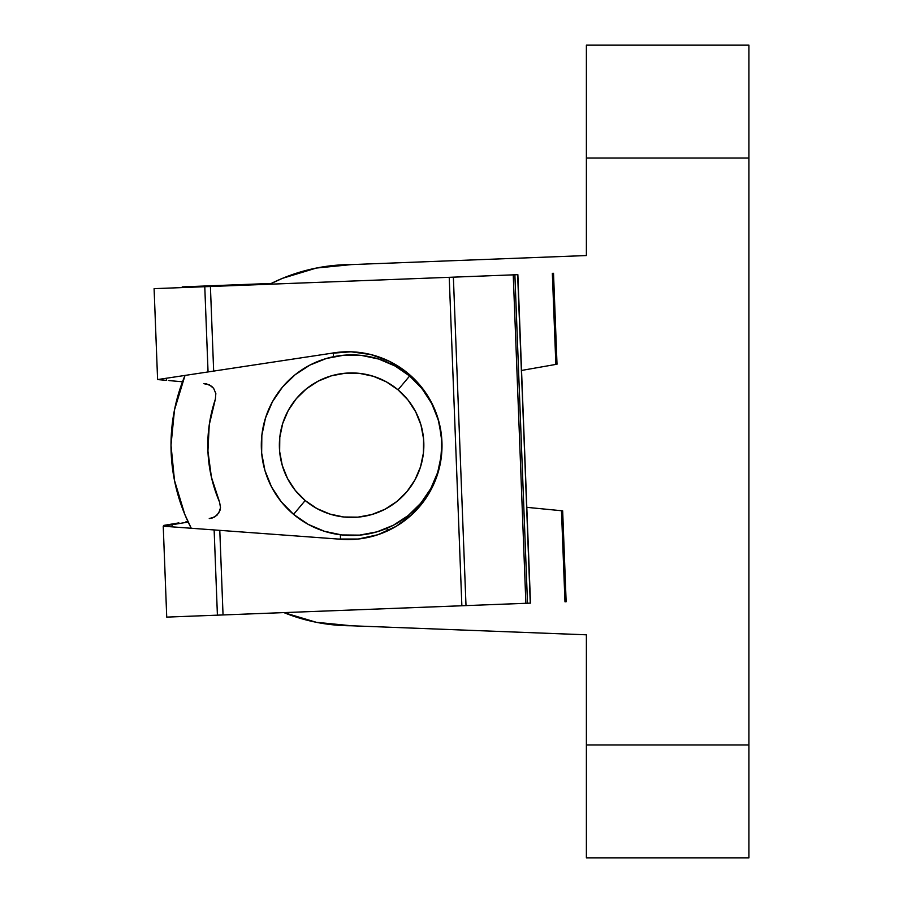 <?xml version="1.0" encoding="UTF-8"?>
<svg xmlns="http://www.w3.org/2000/svg" width="903" height="903" viewBox="0 0 903 903"><rect width="100%" height="100%" fill="white"/><g stroke="black" fill="none" stroke-linecap="round" stroke-linejoin="round"><path stroke-width="1.35" d="M171.006 445.179A180.6 180.6 0 0 1 185.025 375.422L174.482 409.951L171.006 445.179L174.482 480.407L184.754 514.292L191.244 528.255A180.6 180.6 0 0 1 171.006 445.179M269.715 284.219A180.6 180.6 0 0 1 282.492 278.327L269.704 284.219A180.6 180.6 0 0 1 351.606 264.579L586.386 255.549L586.386 158.025L748.926 158.025L748.926 744.975L586.386 744.975L586.386 634.809L351.606 625.779L316.377 622.314L283.892 612.606A180.6 180.6 0 0 0 351.606 625.779A180.6 180.6 0 0 1 283.892 612.606M282.492 278.327L316.377 268.044L351.606 264.579L586.386 255.549L586.386 45.41M441.827 441.228L441.003 432.413M439.321 423.71L436.792 415.211M433.44 407.005L429.309 399.171M424.421 391.778L418.834 384.892M412.603 378.594L405.786 372.939M407.027 516.471L409.928 516.358L407.027 516.471L411.892 512.407M418.191 506.177L423.846 499.359M428.812 492.011L433.034 484.222M436.465 476.05L439.084 467.585M440.856 458.905L441.375 454.965M748.926 857.59L748.926 45.41M586.386 857.59L586.386 634.809L351.606 625.779M179.81 523.447L188.185 522.058A180.6 180.6 0 0 1 174.471 480.373M174.471 410.007A180.6 180.6 0 0 1 182.496 381.777L174.324 381.055M586.386 744.975L586.386 857.85L748.926 857.85L748.926 744.975L586.386 744.975M748.926 158.025L748.926 45.15L586.386 45.15L586.386 158.025L748.926 158.025M441.77 450.089L441.567 437.289L441.375 454.988L437.729 472.314L430.787 488.591L420.798 503.208L408.145 515.59L393.324 525.264L376.89 531.867L359.496 535.129L341.797 534.948L324.47 531.303L308.194 524.361L293.577 514.36A90.3 90.3 0 0 1 282.425 387.15A90.3 90.3 0 0 1 409.635 375.998L398.031 389.825A72.24 72.24 0 0 1 406.96 491.604A72.24 72.24 0 0 1 305.18 500.533L293.577 514.36A90.3 90.3 0 0 0 420.798 503.208A90.3 90.3 0 0 0 409.635 375.998A90.3 90.3 0 0 1 420.798 503.208A90.3 90.3 0 0 1 293.577 514.36L281.194 501.718L271.521 486.886L264.918 470.463L261.656 453.069L261.847 435.37L265.482 418.044L272.435 401.767L282.425 387.15L295.067 374.768L309.898 365.094L326.322 358.491L343.716 355.229L361.414 355.41L378.741 359.055L395.029 365.997L409.635 375.998L422.017 388.64L431.69 403.472L438.305 419.918L441.567 437.289L438.294 419.895M398.031 389.825L386.337 381.834L373.311 376.28L359.462 373.368L345.296 373.21L331.378 375.829L318.24 381.111L306.377 388.854L296.263 398.754L288.26 410.447L282.707 423.473L279.795 437.334L279.648 451.489L282.255 465.406L287.538 478.545L295.281 490.408L305.18 500.533L316.874 508.524L329.9 514.078L343.761 516.99L357.915 517.148L371.833 514.529L384.971 509.247L396.835 501.504L406.96 491.604L414.951 479.911L420.505 466.885L423.417 453.024L423.575 438.869L420.956 424.952L415.673 411.813L407.942 399.95L398.031 389.825L409.635 375.998A90.3 90.3 0 0 0 282.425 387.15A90.3 90.3 0 0 0 293.577 514.36L305.18 500.533A72.24 72.24 0 0 1 296.263 398.754A72.24 72.24 0 0 1 398.031 389.825M163.782 525.399L169.075 524.519L163.782 525.399M178.896 522.882L169.075 524.519L178.896 522.882M182.225 286.872L271.227 283.452L184.81 286.77L184.833 287.481L184.81 286.77L182.225 286.872L182.248 287.583L182.225 286.872M187.869 521.381L186.007 521.686M440.574 462.076A93.912 93.912 0 0 0 441.939 442.075A93.912 93.912 0 0 1 338.128 539.046A93.912 93.912 0 0 0 425.324 499.099M425.369 499.043A93.912 93.912 0 0 0 440.551 462.144M370.907 354.563A93.912 93.912 0 0 0 330.983 353.333L213.661 371.088L210.41 286.499L449.231 277.311L461.862 605.755L223.041 614.943L219.79 530.354L338.128 539.046L358.22 539.035L377.86 534.734L396.135 526.359L412.208 514.292L425.347 499.077L434.941 481.412L440.562 462.11L441.939 442.052L439.027 422.164L431.939 403.359L421.012 386.484L406.745 372.318L389.803 361.516L370.93 354.574L351.019 351.798L330.983 353.333L208.051 371.934L204.778 286.714L210.41 286.499L213.661 371.088L208.051 371.934L204.778 286.714L154.097 288.667L157.596 379.576M217.499 530.185L163.24 526.201L166.728 617.11L217.409 615.157L214.135 529.937L219.79 530.354L223.041 614.943L217.409 615.157L214.135 529.937L338.128 539.046M158.488 379.441L208.051 371.934L158.488 379.441L166.423 378.233L166.513 380.366L157.607 379.576L166.513 380.366L166.423 378.233M163.522 380.095L158.183 379.621M163.815 526.11L169.098 525.23M168.951 377.849L175.825 376.811M180.758 376.066L172.665 377.296M165.43 380.265L166.66 380.377M176.356 381.235L168.985 380.581L176.356 381.235M190.691 528.221L174.697 527.047M195.658 528.582L193.513 528.424M163.24 526.201L172.146 526.855L172.067 524.733L170.994 524.914L181.808 523.119M208.051 371.934L211.392 371.426M441.939 442.052A93.912 93.912 0 0 0 330.983 353.333L351.019 351.798M431.939 403.359L439.027 422.164A93.912 93.912 0 0 0 406.779 372.341M434.941 481.412L425.347 499.077M219.045 530.298L219.79 530.354M164.12 526.054L172.067 524.733L164.12 526.054M172.213 524.711L181.819 523.119M333.376 352.915L333.523 356.708L333.376 352.915M340.363 534.779L340.544 539.272L340.363 534.779M209.259 518.559L212.058 518.108L216.946 515.286L219.948 510.522L220.513 507.734L219.587 502.17L211.404 477.145L207.927 451.06L209.259 424.76L215.365 399.16L215.84 393.55L213.65 388.369L211.697 386.326L206.618 383.899L203.796 383.673L209.304 384.802L213.65 388.369L215.84 393.55L215.365 399.16C209.677 416.193 207.193 433.496 207.927 451.06C208.638 468.612 212.521 485.656 219.587 502.17L220.513 507.734L218.729 513.085L214.677 516.99L209.259 518.559M556.677 364.27L521.55 370.444L555.853 364.417L552.343 273.349L555.853 364.417M526.81 507.339L562.309 510.805L561.474 510.726L564.973 601.793L566.147 601.748L562.659 510.838L566.147 601.748L564.973 601.793L561.474 510.726L526.81 507.339L561.926 510.771M557.016 364.214L553.516 273.304L552.343 273.349L553.516 273.304L556.925 364.225M387.218 531.043L387.105 528.21L387.218 531.043M380.626 359.665L380.547 357.532L380.626 359.665M403.63 369.925L401.632 370.004L403.63 369.925M517.848 274.67L453.374 277.153L513.243 274.851L525.873 603.294L527.51 603.238L514.879 274.783L517.633 274.681L530.49 603.125L517.859 274.67L530.264 603.125L527.51 603.238L514.879 274.783L513.243 274.851L525.873 603.294L466.004 605.597L453.374 277.153L449.231 277.311L453.374 277.153L466.004 605.597L461.862 605.755L449.231 277.311L154.131 288.655M530.479 603.125L166.762 617.11M441.939 442.041A93.912 93.912 0 0 0 439.039 422.198M406.722 372.296A93.912 93.912 0 0 0 389.825 361.527M389.769 361.505A93.912 93.912 0 0 0 370.964 354.574M193.219 374.181L195.669 373.808M212.927 371.201L213.661 371.088M183.106 527.657L178.433 527.318M164.132 526.268L214.135 529.937M172.146 526.855L172.067 524.733"/></g></svg>
